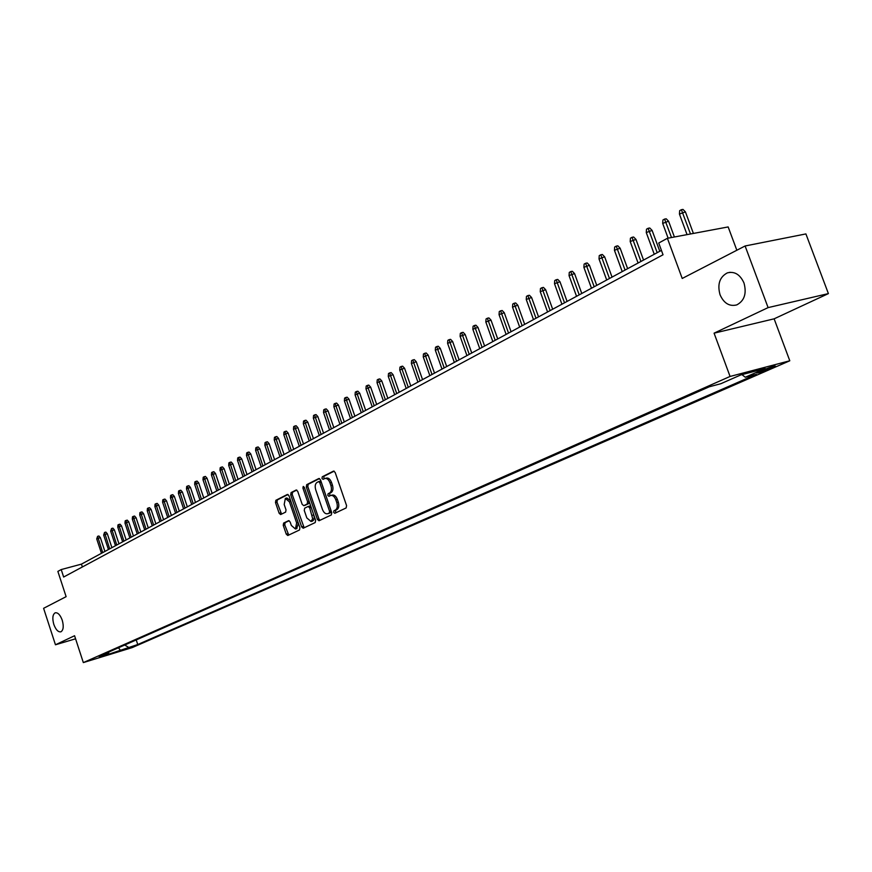 <?xml version="1.0" encoding="UTF-8"?>
<svg xmlns="http://www.w3.org/2000/svg" width="872" height="872" viewBox="0 0 872 872"><rect width="100%" height="100%" fill="white"/><g stroke="black" fill="none" stroke-linecap="round" stroke-linejoin="round"><path stroke-width="1.31" d="M333.638 512.355L334.783 513.303L346.14 507.94L346.576 505.586L335.153 472.417L333.529 471.087L322.269 476.777L321.986 478.423L323.098 479.349L324.82 478.51C326.913 478.074 328.624 479.491 329.954 482.772L330.902 485.519C331.916 489.17 331.469 491.677 329.551 493.029L328.101 493.737L327.807 495.372L328.94 496.31L330.63 495.503C332.744 495.056 334.467 496.495 335.818 499.809L336.766 502.555C337.78 506.218 337.322 508.703 335.393 510.033L333.943 510.73L333.638 512.355M331.033 495.394L332.156 495.089C334.27 494.653 336.003 496.081 337.355 499.384L338.303 502.141C339.317 505.793 338.859 508.289 336.919 509.619L335.469 510.305L335.818 512.812M334.172 471.142L323.806 476.385L324.09 478.859M325.245 478.401L326.357 478.107C328.45 477.671 330.161 479.088 331.491 482.369L332.439 485.105C333.453 488.756 332.995 491.263 331.077 492.615L329.638 493.323L329.943 495.819M62.25 620.232C60.223 614.836 57.868 612.373 55.176 612.809C52.625 614.488 52.167 618.346 53.813 624.396C55.83 629.78 58.184 632.255 60.898 631.818C63.438 630.162 63.885 626.292 62.25 620.232M743.98 282.975C740.088 274.451 734.54 271.083 727.303 272.892C719.618 277.034 717.198 284.337 720.054 294.801C723.902 303.336 729.472 306.704 736.764 304.906C744.426 300.796 746.824 293.483 743.98 282.975M134.582 646.141L125.666 648.997L134.582 646.141M283.618 523.069L283.237 525.293L286.267 534.187L287.793 535.506L299.499 529.98L299.892 527.724L288.97 495.732L287.378 494.457L275.857 500.299L275.487 502.534L279.138 513.248L280.653 514.556L285.635 512.104L286.016 509.848L284.185 504.507L285.373 498.392L289.45 501.88L296.633 522.917L295.455 528.999L291.335 525.456L290.136 521.968L288.61 520.649L283.618 523.069L285.122 522.655L284.741 524.879L288.763 535.059M768.101 307.609L714.081 333.169L774.129 318.825L828.4 293.602L768.101 307.609L745.102 245.98L682.22 278.462L667.407 238.296L658.72 243.037L663.036 254.777L63.645 577.024L61.214 569.569L57.868 571.4L66.119 596.666L43.6 608.307L55.459 644.779L75.57 638.805M714.081 333.169L730.071 376.453L83.331 662.589L74.567 635.732L55.459 644.779M317.408 519.418L318.999 520.758L331.316 514.938L331.742 512.616L320.482 479.829L318.89 478.499L306.693 484.668L306.301 486.99L317.408 519.418L318.934 518.993L319.959 520.312M315.206 522.557L303.205 528.225L301.647 526.895L290.703 494.86L291.085 492.582L296.175 490.01L297.723 491.318L302.181 504.365L303.805 505.662L307.195 503.994L307.587 501.705L302.922 488.058L303.249 486.423L304.339 487.339L315.61 520.268L315.206 522.557M745.102 245.98L805.902 233.925L828.4 293.602M763.251 369.957L756.863 372.922C757.594 373.358 761.648 372.093 769.039 369.128L775.481 366.142C774.772 365.706 770.695 366.97 763.251 369.957M730.071 376.453L789.792 360.779L132.173 647.613L83.331 662.589M136.239 639.928L137.754 644.517L756.362 374.306L745.288 377.238L741.941 374.644M137.754 644.517L100.683 656.899L108.379 653.51L98.972 656.387L709.35 386.765L720.817 383.724L740.699 374.971L765.213 368.518L745.288 377.238M736.84 250.242L728.153 226.938L667.407 238.296M774.129 318.825L789.792 360.779M661.423 250.395L81.445 564.13L61.214 569.569M82.371 566.953L81.445 564.13M108.379 653.51L109.076 651.929M124.707 645.018L128.566 647.329M120.783 650.741L118.439 647.787M319.512 478.554L308.219 484.276L307.816 486.587L318.934 518.993M329.289 512.932L329.583 511.308L319.708 482.554L318.596 481.627L317.048 482.412C315.163 483.764 314.727 486.249 315.74 489.857L322.455 509.433C323.785 512.725 325.507 514.164 327.6 513.728L330.815 512.518L331.109 510.894L329.583 511.308M318.749 481.606L320.133 481.235L321.245 482.162L331.109 510.894M328.755 513.412L327.774 513.652M330.815 512.518L329.3 513.237M296.785 490.064L292.6 492.179L292.218 494.457L304.165 527.778M305.08 505.313L308.71 503.591L309.113 501.291L304.448 487.655L302.922 488.058M306.824 517.924L311.042 521.489L312.677 518.709L309.68 507.809L308.11 506.49L304.666 508.169L304.263 510.447L306.824 517.924M312.263 521.151L313.648 520.094L314.236 517.75L313.778 514.905L312.252 515.319M308.296 506.447L309.636 506.076L311.206 507.406L313.778 514.905M289.166 520.693L285.122 522.655M296.687 528.65L298.333 523.167M290.714 500.833L286.888 497.988L285.689 498.304M288.043 494.489L277.361 499.896L276.991 502.141L281.58 514.099M679.441 214.076L679.68 210.643L681.381 209.694L682.994 209.411L685.414 211.863L679.441 214.076L687.049 234.623M681.381 209.694L690.493 233.979M685.414 211.863L693.404 233.434M662.687 223.417L662.916 220.017L664.584 219.09L666.197 218.796L668.584 221.226L662.687 223.417L668.126 238.154M664.584 219.09L671.505 237.533M668.584 221.226L674.405 236.988M646.272 232.562L646.512 229.194L648.136 228.29L649.749 227.995L652.103 230.404L646.272 232.562L654.262 254.275M648.136 228.29L657.205 252.684M652.103 230.404L659.788 251.289M630.194 241.522L630.434 238.198L632.026 237.304L633.628 237.01L635.961 239.397L630.194 241.522L638.086 263.028M632.026 237.304L640.964 261.469M635.961 239.397L643.547 260.074M614.444 250.308L614.673 247.005L616.242 246.133L617.845 245.839L620.145 248.204L614.444 250.308L622.227 271.606M616.242 246.133L625.061 270.069M620.145 248.204L627.633 268.674M599.01 258.919L599.238 255.649L600.775 254.788L602.367 254.493L604.645 256.826L599.01 258.919L606.694 279.999M600.775 254.788L609.474 278.506M604.645 256.826L612.046 277.111M583.88 267.344L584.109 264.118L585.613 263.279L587.205 262.973L589.45 265.284L583.88 267.344L591.478 288.24M585.613 263.279L594.192 286.768M589.45 265.284L596.753 285.384M569.045 275.617L569.274 272.413L570.746 271.584L572.337 271.279L574.561 273.579L569.045 275.617L576.545 296.317M570.746 271.584L579.215 294.867M574.561 273.579L581.777 293.483M554.505 283.727L554.734 280.555L556.173 279.748L557.753 279.432L559.955 281.711L554.505 283.727L561.917 304.23M556.173 279.748L564.522 302.813M559.955 281.711L567.083 301.429M540.248 291.673L540.466 288.534L541.883 287.738L543.463 287.422L545.632 289.689L540.248 291.673L547.562 311.991M541.883 287.738L550.123 310.606M545.632 289.689L552.674 309.222M526.252 299.478L526.47 296.36L527.865 295.586L529.435 295.27L531.582 297.505L526.252 299.478L533.479 319.61M527.865 295.586L535.997 318.247M531.582 297.505L538.547 316.874M512.529 307.129L512.747 304.045L514.109 303.282L515.679 302.966L517.794 305.189L512.529 307.129L519.668 327.076M514.109 303.282L522.143 325.747M517.794 305.189L524.682 324.373M499.057 314.639L499.275 311.577L500.604 310.835L502.174 310.508L504.278 312.71L499.057 314.639L506.12 334.412M500.604 310.835L508.54 333.104M504.278 312.71L511.079 331.731M485.835 322.008L486.053 318.978L487.361 318.247L488.92 317.92L491.001 320.1L485.835 322.008L492.822 341.606M487.361 318.247L495.198 340.32M491.001 320.1L497.727 338.957M472.853 329.245L473.071 326.237L474.357 325.518L475.916 325.191L477.965 327.36L472.853 329.245L479.764 348.669M474.357 325.518L482.096 347.405M477.965 327.36L484.614 346.042M460.111 336.341L460.329 333.377L461.593 332.668L463.141 332.341L465.179 334.488L460.111 336.341L466.945 355.602M461.593 332.668L469.234 354.359M465.179 334.488L471.752 353.007M447.598 343.317L447.816 340.374L449.058 339.677L450.595 339.35L452.612 341.475L447.598 343.317L454.356 362.414M449.058 339.677L456.601 361.193M452.612 341.475L459.108 359.842M435.313 350.173L435.531 347.252L436.752 346.565L438.278 346.238L440.273 348.353L435.313 350.173L441.995 369.096M436.752 346.565L444.197 367.908M440.273 348.353L446.704 366.545M423.247 356.899L423.454 353.999L424.653 353.334L426.19 352.997L428.152 355.1L423.247 356.899L429.852 375.668M424.653 353.334L432.022 374.491M428.152 355.1L434.518 373.14M411.388 363.515L411.595 360.637L412.772 359.983L414.298 359.646L416.249 361.727L411.388 363.515L417.917 382.121M412.772 359.983L420.053 380.966M416.249 361.727L422.538 379.614M399.736 370L399.943 367.156L401.098 366.513L402.624 366.175L404.553 368.235L399.736 370L406.199 388.454M401.098 366.513L408.292 387.321M404.553 368.235L410.777 385.98M388.28 376.388L388.498 373.565L389.631 372.933L391.147 372.595L393.054 374.644L388.28 376.388L394.678 394.689M389.631 372.933L396.738 393.577M393.054 374.644L399.213 392.237M377.031 382.666L377.238 379.865L378.35 379.244L379.865 378.906L381.762 380.933L377.031 382.666L383.364 400.815M378.35 379.244L385.38 399.714M381.762 380.933L387.855 398.384M365.968 388.836L366.175 386.056L367.276 385.446L368.769 385.097L370.644 387.113L365.968 388.836L372.235 406.832M367.276 385.446L374.219 405.753M370.644 387.113L376.682 404.423M355.089 394.896L355.296 392.138L356.375 391.539L357.869 391.201L359.733 393.196L355.089 394.896L361.291 412.75M356.375 391.539L363.243 411.693M359.733 393.196L365.695 410.363M344.396 400.858L344.593 398.123L345.661 397.534L347.154 397.196L348.985 399.169L344.396 400.858L350.533 418.571M345.661 397.534L352.452 417.535M348.985 399.169L354.893 416.206M333.878 406.723L334.074 404.009L335.12 403.431L336.603 403.082L338.434 405.055L333.878 406.723L339.949 424.293M335.12 403.431L341.846 423.269M338.434 405.055L344.277 421.95M323.534 412.489L323.73 409.807L324.755 409.23L326.237 408.881L328.046 410.843L323.534 412.489L329.551 429.918M324.755 409.23L331.404 428.915M328.046 410.843L333.834 427.607M313.353 418.157L313.549 415.497L314.563 414.93L316.035 414.592L317.822 416.522L313.353 418.157L319.305 435.466M314.563 414.93L321.136 434.474M317.822 416.522L323.556 433.166M303.336 423.748L303.543 421.1L304.535 420.544L305.996 420.206L307.772 422.124L303.336 423.748L309.233 440.905M304.535 420.544L311.042 439.935M307.772 422.124L313.451 438.627M293.483 429.242L293.679 426.615L294.66 426.07L296.12 425.721L297.875 427.629L293.483 429.242L299.325 446.268M294.66 426.07L301.102 445.309M297.875 427.629L303.5 444.012M283.792 434.638L283.989 432.043L284.948 431.498L286.408 431.16L288.142 433.057L283.792 434.638L289.58 451.543M284.948 431.498L291.324 450.606M288.142 433.057L293.711 449.309M274.244 439.968L274.44 437.384L275.389 436.85L276.838 436.501L278.56 438.387L274.244 439.968L279.977 456.732M275.389 436.85L281.689 455.805M278.56 438.387L284.076 454.519M264.848 445.2L265.044 442.638L265.982 442.115L267.421 441.766L269.132 443.641L264.848 445.2L270.527 461.844M265.982 442.115L272.217 460.928M269.132 443.641L274.593 459.642M255.605 450.355L255.801 447.816L256.717 447.303L258.156 446.955L259.845 448.808L255.605 450.355L261.229 466.88M256.717 447.303L262.886 465.975M259.845 448.808L265.262 464.7M246.493 455.435L246.689 452.906L247.594 452.405L249.032 452.056L250.711 453.898L246.493 455.435L252.073 471.828M247.594 452.405L253.708 470.945M250.711 453.898L256.074 469.67M237.533 460.427L237.718 457.931L238.612 457.429L240.04 457.081L241.708 458.912L237.533 460.427L243.048 476.712M238.612 457.429L244.661 475.84M241.708 458.912L247.016 474.564M228.704 465.354L228.889 462.868L229.772 462.378L231.189 462.029L232.835 463.85L228.704 465.354L234.176 481.518M229.772 462.378L235.756 480.657M232.835 463.85L238.1 479.382M220.006 470.204L220.191 467.741L221.052 467.25L222.469 466.902L224.104 468.711L220.006 470.204L225.423 486.249M221.052 467.25L226.993 485.399M224.104 468.711L229.325 484.134M211.438 474.978L211.624 472.526L212.474 472.057L213.88 471.708L215.504 473.496L211.438 474.978L216.812 490.903M212.474 472.057L218.349 490.075M215.504 473.496L220.681 488.811M202.991 479.687L203.187 477.257L204.015 476.788L205.421 476.439L207.035 478.216L202.991 479.687L208.321 495.503M204.015 476.788L209.836 494.675M207.035 478.216L212.158 493.421M194.674 484.32L194.859 481.911L195.688 481.442L197.094 481.093L198.685 482.859L194.674 484.32L199.96 500.027M195.688 481.442L201.454 499.209M198.685 482.859L203.765 497.967M186.477 488.887L186.673 486.489L187.48 486.042L188.875 485.693L190.456 487.448L186.477 488.887L191.72 504.485M187.48 486.042L193.192 503.678M190.456 487.448L195.492 502.436M178.411 493.389L178.597 491.012L179.392 490.565L180.776 490.217L182.346 491.961L178.411 493.389L183.589 508.877M179.392 490.565L185.049 508.082M182.346 491.961L187.338 506.85M170.443 497.825L170.629 495.47L171.424 495.024L172.809 494.675L174.356 496.408L170.443 497.825L175.588 513.205M171.424 495.024L177.027 512.431M174.356 496.408L179.305 511.188M162.595 502.207L162.781 499.863L163.565 499.416L164.939 499.078L166.487 500.79L162.595 502.207L167.697 517.467M163.565 499.416L169.114 516.704M166.487 500.79L171.392 515.472M154.867 506.512L155.053 504.19L155.815 503.754L157.189 503.406L158.715 505.117L154.867 506.512L159.925 521.674M155.815 503.754L161.32 520.922M158.715 505.117L163.587 519.701M147.237 510.763L147.423 508.452L148.185 508.027L149.548 507.678L151.063 509.379L147.237 510.763L152.251 525.827M148.185 508.027L153.625 525.086M151.063 509.379L155.892 523.854M139.727 514.96L139.901 512.66L140.654 512.245L142.005 511.897L143.509 513.575L139.727 514.96L144.698 529.914M140.654 512.245L146.049 529.184M143.509 513.575L148.305 527.963M132.304 519.091L132.489 516.813L133.22 516.398L134.582 516.05L136.076 517.728L132.304 519.091L137.242 533.947M133.22 516.398L138.572 533.228M136.076 517.728L140.817 532.007M125.001 523.167L125.176 520.9L125.906 520.497L127.247 520.148L128.729 521.805L125.001 523.167L129.884 537.926M125.906 520.497L131.203 537.207M128.729 521.805L133.438 536.008M117.785 527.189L117.96 524.933L118.679 524.541L120.02 524.192L121.491 525.838L117.785 527.189L122.636 541.85M118.679 524.541L123.933 541.141M121.491 525.838L126.157 539.942M110.668 531.146L111.551 528.519L112.891 528.17L114.352 529.816L110.668 531.146L115.486 545.719M111.551 528.519L116.761 545.022M114.352 529.816L118.984 543.823M103.659 535.059L104.531 532.454L105.861 532.105L107.311 533.74L103.659 535.059L108.433 549.534M104.531 532.454L109.687 548.848M107.311 533.74L111.899 547.649M96.727 538.918L97.599 536.335L98.918 535.986L100.356 537.61L96.727 538.918L101.468 553.295M97.599 536.335L102.711 552.619M100.356 537.61L104.913 551.431M772.712 366.502L773.039 367.385M768.57 367.875L769.039 369.128M336.919 509.619L335.393 510.033M338.303 502.141L336.766 502.555M337.355 499.384L335.818 499.809M329.638 493.323L328.101 493.737M331.077 492.615L329.551 493.029M332.439 485.105L330.902 485.519M331.491 482.369L329.954 482.772M323.806 476.385L322.269 476.777M335.469 510.305L333.943 510.73M307.816 486.587L306.301 486.99M308.219 484.276L306.693 484.668M321.245 482.162L319.708 482.554M303.151 526.481L301.647 526.895M292.218 494.457L290.703 494.86M292.6 492.179L291.085 492.582M305.32 505.248L303.805 505.662M308.71 503.591L307.195 503.994M309.113 501.291L307.587 501.705M311.206 507.406L309.68 507.809M298.115 522.513L296.633 522.917M290.932 501.487L289.45 501.88M280.642 512.845L279.138 513.248M276.991 502.141L275.487 502.534M277.361 499.896L275.857 500.299M287.771 533.762L286.267 534.187M284.741 524.879L283.237 525.293M730.213 272.282L727.303 272.892M320.133 481.235L318.694 481.606M329.125 513.303L327.6 513.728M305.265 505.28L303.739 505.684M312.558 521.075L311.042 521.489M309.636 506.076L308.23 506.458M296.971 528.574L295.455 528.999"/></g></svg>
